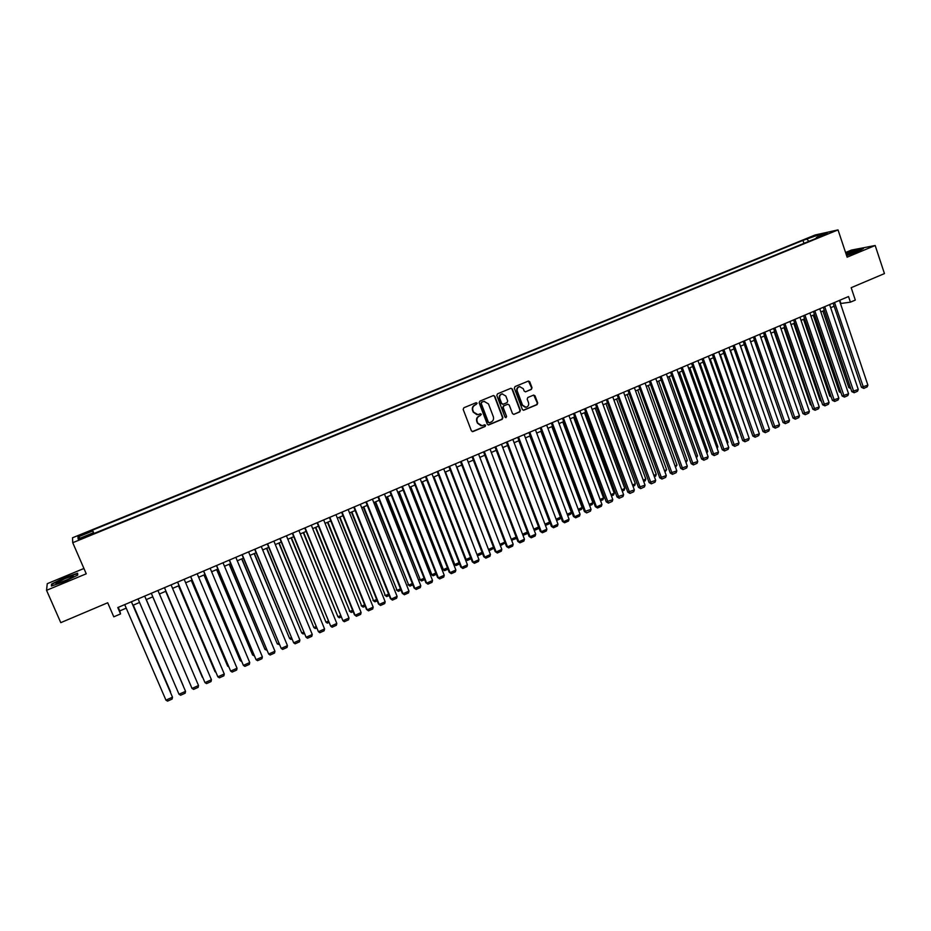 <?xml version="1.0" encoding="UTF-8"?>
<svg xmlns="http://www.w3.org/2000/svg" width="931" height="931" viewBox="0 0 931 931"><rect width="100%" height="100%" fill="white"/><g stroke="black" fill="none" stroke-linecap="round" stroke-linejoin="round"><path stroke-width="1.4" d="M477.161 403.228L476.044 402.727L463.882 407.755L463.184 409.431L471.4 430.855L472.995 431.565L485.109 426.479L485.586 425.316L484.655 424.769L482.107 425.711L477.812 423.209L477.138 421.429C476.474 419.031 477.207 417.251 479.337 416.099L481.385 414.283L480.431 413.736L477.952 414.667L473.588 412.154L472.913 410.373C472.25 407.964 472.983 406.184 475.113 405.043L477.161 403.228M476.928 414.714L473.227 412.142L472.541 410.362C471.877 407.964 472.611 406.184 474.74 405.032L476.311 404.391L476.183 402.681M472.273 431.623L484.737 426.456L484.655 424.769M481.036 425.746L477.452 423.186L476.765 421.406C476.113 419.008 476.835 417.239 478.965 416.087L480.524 415.435L480.419 413.736M808.911 237.801L814.416 236.16L808.911 237.801M531.345 389.414L532.02 387.773L529.786 381.826L528.424 381.047L515.018 386.574L514.343 388.227L522.349 409.465L523.664 410.245L537.047 404.648L537.722 403.007L535.034 395.838L533.696 395.058L527.854 397.479L527.179 399.12L528.517 402.681C529.064 405.008 528.261 406.533 526.096 407.266L522.547 405.183L517.287 391.206C516.728 388.914 517.52 387.389 519.638 386.633L523.28 388.716L524.153 391.055L525.503 391.835L531.345 389.414L531.601 387.785L528.412 381.047M83.941 568.469L47.248 583.69L46.55 590.312L60.783 622.653L107.693 602.764L113.791 616.822L120.541 613.936L117.783 607.559L848.537 296.535L850.422 302.168L855.31 300.073L851.178 287.691L884.45 273.586L875.175 245.505L851.411 250.09L845.569 252.51M46.55 590.312L86.246 573.799L72.734 542.703L838.028 229.899L847.129 257.177L875.175 245.505M494.838 396.315L493.255 395.594L479.837 401.145L479.151 402.809L487.297 424.175L488.635 424.967L502.24 419.276L502.915 417.623L494.838 396.315L493.488 395.524M497.503 393.836L510.805 388.32L512.376 389.042L520.382 410.292L519.707 411.933L513.807 414.388L512.481 413.608L509.222 404.985L507.651 404.275L503.88 405.858L503.194 407.51L506.604 416.483L505.952 417.693L505.021 417.146L496.817 395.489L497.503 393.836M81.812 535.15L88.643 532.067L81.719 534.371L77.797 536.256L81.812 535.15M72.734 542.703L72.513 537.781L815.137 234.984L838.028 229.899M803.953 243.363L802.953 240.396L92.495 530.146L93.728 533.579M802.953 240.396L817.849 235.101L827.217 233.029L816.394 237.452L820.735 236.509L93.228 533.789L93.042 532.893L78.123 538.991L77.948 537.001L92.658 530.996M840.472 303.541L850.422 302.168M120.541 613.936L119.773 610.899L126.232 608.152M132.947 605.278L139.557 602.462M146.202 599.622L152.812 596.806L189.749 683.11M159.422 593.99L165.962 591.197M172.572 588.38L179.055 585.622M185.653 582.806L192.065 580.071M198.664 577.255L205.006 574.543M211.605 571.739L217.889 569.062M224.476 566.246L230.702 563.592M237.277 560.788L243.433 558.158M250.02 555.353L256.106 552.758M262.693 549.953L268.722 547.381M275.297 544.577L281.255 542.028M287.83 539.235L293.731 536.71M300.294 533.905L306.148 531.415M312.7 528.622L318.483 526.155M325.047 523.362L330.773 520.918M337.325 518.125L342.992 515.704M349.532 512.911L355.142 510.525M361.682 507.732L367.233 505.37M373.773 502.577L379.266 500.238M385.795 497.445L391.229 495.129M397.77 492.348L403.135 490.055M409.663 487.274L414.982 485.004M421.51 482.223L426.77 479.977M433.287 477.196L438.501 474.973M445.006 472.192L450.162 469.992M456.679 467.222L461.776 465.046M468.281 462.276L473.32 460.123M479.826 457.354L484.818 455.224M491.312 452.454L496.246 450.348M502.74 447.578L507.628 445.495M514.11 442.725L518.951 440.666M525.421 437.896L530.205 435.859M536.687 433.101L541.423 431.076M547.894 428.318L552.572 426.328M559.042 423.57L563.674 421.592M570.133 418.834L574.706 416.879M581.165 414.132L585.704 412.2M592.151 409.442L596.631 407.534M603.079 404.787L607.512 402.89M613.96 400.144L618.347 398.27M624.782 395.524L629.123 393.673M635.547 390.939L639.841 389.1M646.265 386.365L650.513 384.55M656.937 381.815L661.138 380.023M667.55 377.288L671.705 375.519M678.117 372.784L682.225 371.027M688.626 368.304L692.687 366.57M699.088 363.835L703.114 362.124M709.503 359.401L713.472 357.702M719.861 354.979L723.794 353.303M730.183 350.58L734.07 348.916M740.448 346.204L744.288 344.563M750.654 341.84L754.459 340.222M760.825 337.511L764.584 335.905M770.949 333.193L774.662 331.611M781.016 328.899L784.693 327.328M791.047 324.628L794.678 323.069M801.021 320.369L804.605 318.833M810.948 316.133L814.497 314.62M820.839 311.92L824.342 310.419M830.673 307.719L834.141 306.241M118.237 607.361L119.773 610.899M839.82 300.248L840.868 303.366M93.938 533.498L92.495 530.146M93.414 533.707L93.042 532.893M816.394 237.452L816.219 238.348M808.958 241.315L807.13 239.476M80.357 538.083L77.948 537.001M817.849 235.101L817.872 236.846M64.588 581.514L77.739 575.09L77.61 573.24L64.635 577.697L51.554 584.063L51.403 586.03L64.588 581.514M846.605 255.606L857.765 251.673L863.491 248.472L856.357 249.845L845.918 253.535M52.008 585.075L51.554 584.063M488.17 424.955L501.844 419.264L502.531 417.612L494.454 396.315M481.723 402.297L481.246 403.46L488.391 422.209L489.334 422.755L491.149 422.011C493.255 420.859 493.989 419.09 493.325 416.704L488.461 403.903L484.073 401.401L481.35 402.297L481.246 403.46M488.95 422.744L488.019 422.197L480.873 403.46M484.632 401.331L483.375 401.61M481.35 402.297L483.003 401.61M513.807 414.388L519.312 411.921L519.987 410.28L511.98 389.053L511.014 388.262M507.907 404.205L503.485 405.846L502.81 407.499L506.604 416.483M505.952 417.693L506.208 416.471M505.836 396.036L502.181 393.941C500.04 394.697 499.249 396.234 499.807 398.538L501.681 403.484L503.252 404.194L507.023 402.623L507.709 400.97L505.836 396.036M502.565 393.883L501.797 393.953C499.656 394.709 498.865 396.245 499.412 398.538L499.807 398.538M502.6 404.275L501.285 403.484L499.412 398.538M525.503 391.835L530.938 389.426M519.975 386.586L519.23 386.644C517.112 387.412 516.333 388.925 516.88 391.218L517.287 391.206M525.282 407.312L522.14 405.183L516.88 391.218M523.234 410.245L536.64 404.648L537.303 403.007L533.707 395.058M133.238 605.162L170.524 691.721L133.284 605.138M131.387 601.775L172.503 697.203L131.422 601.752M124.707 604.615L165.951 700.147L172.503 697.203L172.13 699.041L167.557 701.101L165.951 700.147M64.728 578.733L55.918 583.411C56.069 584.074 58.99 583.26 64.716 580.967L72.525 577.115C74.678 575.323 72.071 575.858 64.728 578.733M70.453 578.302L59.631 582.876M51.938 585.843L52.078 584.179L64.739 578.011L77.32 573.694L77.424 575.242M77.704 574.555L77.32 573.694M846.523 255.338L858.196 250.59L846.139 254.21M846 253.791L856.252 250.16L862.665 248.938M854.611 252.557L847.21 255.141M146.283 599.599L183.337 685.984L146.295 599.587M152.765 596.829L189.773 683.168M165.671 591.325L202.423 677.442L165.706 591.313M178.508 585.855L215.073 671.786L178.577 585.82M215.829 672.263L215.538 671.577M144.689 596.108L185.548 691.349L144.701 596.108M138.044 598.936L179.031 694.282L185.548 691.349L185.176 693.188L180.614 695.236L179.031 694.282M157.921 590.475L198.524 685.53L192.042 688.44L151.311 593.291L192.042 688.44L193.613 689.394L198.14 687.369L198.524 685.53M171.083 584.877L211.43 679.735L204.983 682.632L164.473 587.694L204.983 682.632L206.531 683.598L211.034 681.573L211.43 679.735M184.175 579.303L224.266 673.974L217.854 676.849L177.565 582.119M177.635 582.084L217.854 676.849L219.39 677.826L223.871 675.813L224.266 673.974M191.286 580.409L227.641 666.154L191.379 580.362M228.758 666.875L227.641 666.154L228.328 665.851M197.186 573.764L237.033 668.249L230.655 671.111L190.587 576.568M190.692 576.533L230.655 671.111L232.18 672.077L236.637 670.076L237.033 668.249M203.982 574.986L240.163 660.556L204.11 574.927M241.606 661.51L240.163 660.556L241.048 660.16M210.138 568.247L249.741 662.546L243.398 665.386L203.54 571.064M203.68 571.006L243.398 665.386L244.888 666.363L249.333 664.373L249.741 662.546M216.62 569.597L252.604 654.993L216.772 569.528M254.268 655.866L252.604 654.993L253.698 654.505M223.021 562.766L262.379 656.867L256.072 659.707L216.434 565.571M216.586 565.501L256.072 659.707L257.55 660.684L261.96 658.706L262.379 656.867M229.189 564.233L264.986 649.454L229.375 564.163M266.848 650.234L264.986 649.454L266.289 648.872M235.834 557.32L274.948 651.235L268.675 654.051L229.247 560.125M229.433 560.043L268.675 654.051L270.13 655.028L274.517 653.062L274.948 651.235M241.699 558.903L277.31 643.938L241.909 558.809M279.37 644.624L277.31 643.938L278.811 643.263M248.577 551.885L287.446 645.625L281.209 648.418L242.002 554.69M242.223 554.597L281.209 648.418L282.652 649.407L287.016 647.452L287.446 645.625M254.14 553.596L289.564 638.457L254.384 553.491M291.822 639.05L290.972 639.434L289.564 638.457L291.263 637.688M261.262 546.497L299.887 640.039L293.684 642.821L254.675 549.29M254.931 549.185L293.684 642.821L295.104 643.81L299.445 641.866L299.887 640.039M266.522 548.312L301.76 632.999L266.79 548.208M304.216 633.499L303.145 633.976L301.76 632.999L303.657 632.149M273.877 541.12L312.269 634.488L306.09 637.258L267.29 543.925M267.581 543.809L306.09 637.258L307.498 638.247L311.815 636.315L312.269 634.488M278.834 543.064L313.887 627.564L279.125 542.936M316.528 627.983L315.26 628.553L313.887 627.564L315.981 626.633M286.422 535.79L324.57 628.96L318.425 631.718L279.847 538.584M280.15 538.455L318.425 631.718L319.822 632.719L324.116 630.787L324.57 628.96M291.077 537.839L325.955 622.164L291.403 537.699M328.794 622.49L327.316 623.153L325.955 622.164L328.247 621.14M298.898 530.472L336.824 623.467L330.703 626.202L292.322 533.277M292.671 533.126L330.703 626.202L332.088 627.203L336.359 625.283L336.824 623.467M303.273 532.648L337.965 616.799L303.622 532.497M340.99 617.032L339.303 617.788L337.965 616.799L340.443 615.682M311.315 525.189L349.009 617.998L342.922 620.721L304.751 527.982M305.112 527.83L342.922 620.721L344.284 621.733L348.531 619.825L349.009 617.998M315.4 527.47L349.905 611.446L315.772 527.307M353.128 611.597L351.231 612.447L349.905 611.446L352.581 610.259M351.231 612.447L349.276 610.98M323.662 519.929L361.123 612.551L355.072 615.275L354.42 614.786L356.41 616.275L355.072 615.275L317.494 522.559M317.099 522.722L354.42 614.786M361.123 612.551L360.646 614.379L356.41 616.275M327.456 522.326L361.798 606.128L327.863 522.151M365.196 606.186L363.102 607.128L361.798 606.128L364.649 604.847M363.102 607.128L361.135 605.674M335.951 514.703L373.18 607.152L367.163 609.852L366.477 609.374L368.49 610.852L367.163 609.852L329.818 517.322M329.388 517.496L366.477 609.374M373.18 607.152L372.703 608.967L368.49 610.852M339.454 517.205L373.622 600.832L339.896 517.031M377.206 600.809L374.914 601.833L373.622 600.832L376.671 599.471M374.914 601.833L372.947 600.39M348.171 509.501L385.178 601.763L379.185 604.452L378.486 603.986L380.5 605.464L379.185 604.452L342.061 512.097M341.619 512.294L378.486 603.986M385.178 601.763L384.689 603.579L380.5 605.464M351.406 512.12L385.387 595.572L351.86 511.922M389.146 595.468L386.668 596.573L385.387 595.572L388.611 594.129M386.668 596.573L384.689 595.142M360.332 504.323L397.106 596.41L391.148 599.075L390.415 598.633L392.451 600.099L391.148 599.075L354.257 506.918M353.78 507.116L390.415 598.633M397.106 596.41L396.618 598.226L392.451 600.099M363.276 507.046L397.095 590.335L363.765 506.848M401.04 590.138L398.363 591.336L397.095 590.335L400.505 588.811M398.363 591.336L396.362 589.917M372.423 499.179L408.988 591.08L403.053 593.734L402.297 593.303L404.333 594.758L403.053 593.734L366.383 501.751M365.883 501.96L402.297 593.303M408.988 591.08L408.488 592.896L404.333 594.758M375.1 502.007L408.744 585.122L375.612 501.786M412.864 584.843L409.989 586.123L408.744 585.122L412.34 583.516M409.989 586.123L407.987 584.715M384.456 494.058L420.8 585.774L414.9 588.427L414.12 588.008L416.169 589.451L414.9 588.427L378.452 496.619M377.916 496.84L414.12 588.008M420.8 585.774L420.288 587.589L416.169 589.451M386.865 496.991L420.335 579.932L387.401 496.77M424.629 579.571L421.568 580.944L420.335 579.932L424.105 578.244M421.568 580.944L419.555 579.548M396.431 488.961L432.554 580.502L426.677 583.132L425.874 582.725L427.934 584.156L426.677 583.132L390.45 491.51M389.891 491.743L425.874 582.725M432.554 580.502L432.031 582.317L427.934 584.156M398.561 491.999L431.065 574.392L431.868 574.776L399.131 491.766M436.336 574.334L433.09 575.789L431.868 574.776L435.813 573.007M433.09 575.789L431.065 574.392M408.337 483.899L444.25 575.253L438.408 577.872L437.582 577.476L439.641 578.907L438.408 577.872L402.39 486.424M401.808 486.669L437.582 577.476M444.25 575.253L443.726 577.069L439.641 578.907M410.21 487.041L442.528 569.272L443.342 569.644L410.792 486.785M447.986 569.12L444.553 570.656L443.342 569.644L447.462 567.794M444.553 570.656L442.528 569.272M420.195 478.848L455.876 570.028L450.069 572.635L449.219 572.262L451.291 573.671L450.069 572.635L414.272 481.374M413.667 481.63L449.219 572.262M455.876 570.028L455.352 571.843L451.291 573.671M421.801 482.095L453.921 564.174L454.77 564.523L422.406 481.839M459.577 563.93L455.957 565.548L454.77 564.523L459.053 562.603M455.957 565.548L453.921 564.174M431.984 473.832L467.455 564.838L461.671 567.433L460.798 567.06L462.882 568.469L461.671 567.433L426.095 476.335M425.455 476.602L460.798 567.06M467.455 564.838L466.92 566.653L462.882 568.469M433.322 477.184L465.256 559.1L466.128 559.45L433.962 476.905M471.098 558.763L467.304 560.462L466.128 559.45L470.586 557.448M467.304 560.462L465.256 559.1M476.835 554.166L445.46 472.005M482.561 553.573L478.592 555.411L477.44 554.387L482.072 552.316M478.592 555.411L476.893 554.306M488.391 549.243L456.888 467.129M493.872 548.208L489.834 550.372L488.682 549.348L493.488 547.207M489.834 550.372L488.519 549.569M443.715 468.84L478.976 559.671L473.227 562.254L472.32 561.893L474.414 563.29L473.227 562.254L437.849 471.33M437.186 471.61L472.32 561.893M478.976 559.671L478.429 561.474L474.414 563.29M455.375 463.871L490.439 554.527L484.714 557.099L483.783 556.75L485.889 558.135L484.714 557.099L449.557 466.35M448.87 466.64L483.783 556.75M490.439 554.527L489.881 556.331L485.889 558.135M466.99 458.925L501.832 549.406L496.142 551.967L495.199 551.629L497.305 553.002L496.142 551.967L461.194 461.404M460.484 461.706L495.199 551.629M501.832 549.406L501.285 551.222L497.305 553.002M505.137 542.878L501.018 545.368L499.889 544.344L504.846 542.121M501.018 545.368L500.075 544.844M478.546 454.014L513.179 544.321L507.511 546.858L506.545 546.544L508.663 547.905L507.511 546.858L472.773 456.469M472.04 456.784L506.545 546.544M513.179 544.321L512.62 546.125L508.663 547.905M511.247 539.258L516.158 537.059M516.356 537.583L516.018 538.653L511.585 540.143M511.422 539.724L512.143 540.387M490.032 449.126L524.467 539.247L518.835 541.784L517.845 541.47L519.964 542.831L518.835 541.784L484.295 451.558M483.538 451.884L517.845 541.47M524.467 539.247L523.909 541.051L519.964 542.831M522.547 534.196L527.4 532.032M527.505 532.311L527.074 533.696L522.989 535.36M501.472 444.25L535.709 534.208L530.1 536.721L529.076 536.431L531.205 537.781L530.1 536.721L495.758 446.682M494.978 447.02L529.076 536.431M535.709 534.208L535.139 536.012L531.205 537.781M533.789 529.169L538.595 527.016M538.618 527.074L538.071 528.773L534.278 530.472M512.853 439.409L546.881 529.192L541.295 531.694L540.259 531.415L542.401 532.753L541.295 531.694L507.174 441.829M506.359 442.167L540.259 531.415M546.881 529.192L546.311 530.996L542.401 532.753M518.8 440.724L549.593 522.093L549.022 523.874L545.473 525.456M544.972 524.165L549.593 522.093M524.176 434.591L558.006 524.2L552.455 526.69L551.396 526.422L553.538 527.749L552.455 526.69L518.52 437M517.694 437.349L551.396 526.422M558.006 524.2L557.425 526.003L553.538 527.749M529.879 435.999L560.485 517.217L559.915 518.998L556.598 520.476M556.11 519.184L560.485 517.217M535.441 429.796L569.074 519.23L563.546 521.709L562.464 521.453L564.617 522.768L563.546 521.709L529.82 432.193M528.959 432.554L562.464 521.453M569.074 519.23L568.48 521.034L564.617 522.768M540.899 431.297L571.331 512.364L570.75 514.133L567.677 515.518M567.188 514.226L571.331 512.364M546.648 425.025L580.083 514.296L574.59 516.763L573.484 516.507L575.649 517.822L574.59 516.763L541.051 427.41M540.178 427.783L573.484 516.507M580.083 514.296L579.489 516.088L575.649 517.822M551.862 426.619L582.131 507.535L581.549 509.304L578.698 510.584M578.209 509.292L582.131 507.535M557.809 420.277L591.045 509.373L584.447 511.596L586.623 512.888L585.576 511.829L552.234 422.651M551.338 423.035L584.447 511.596M591.045 509.373L590.44 511.177L586.623 512.888M562.778 421.964L592.872 502.728L592.279 504.497L589.66 505.673M589.183 504.381L592.872 502.728M568.911 415.552L601.95 504.474L596.503 506.93L595.363 506.697L597.539 507.989L596.503 506.93L563.371 417.914M562.44 418.298L595.363 506.697M601.95 504.474L601.345 506.278L597.539 507.989M573.647 417.332L603.556 497.945L602.962 499.714L600.576 500.785M600.099 499.493L603.556 497.945M579.955 410.85L612.807 499.61L606.221 501.821L608.397 503.112L574.439 413.201M573.496 413.597L606.221 501.821M612.807 499.61L612.191 501.402L608.397 503.112M584.459 412.724L614.204 493.186L613.599 494.955L611.434 495.92M610.957 494.64L614.204 493.186M590.941 406.172L623.607 494.768L617.032 496.979L619.22 498.248L585.459 408.511M584.493 408.918L617.032 496.979M623.607 494.768L622.99 496.56L619.22 498.248M595.212 408.139L624.794 488.449L624.189 490.218L622.245 491.079M621.768 489.799L624.794 488.449M601.88 401.517L634.348 489.939L627.785 492.15L629.973 493.418L596.422 403.845M595.433 404.263L627.785 492.15M634.348 489.939L633.732 491.731L629.973 493.418M605.918 403.565L635.326 483.736L634.721 485.493L632.999 486.261M632.533 484.981L635.326 483.736M612.761 396.885L645.043 485.144L638.48 487.355L640.679 488.612L607.326 399.201M606.325 399.632L638.48 487.355M645.043 485.144L644.415 486.936L640.679 488.612M616.578 399.027L645.811 479.034L645.195 480.803L643.705 481.467M643.24 480.198L645.811 479.034M623.595 392.277L655.692 480.361L649.128 482.572L651.339 483.829L618.184 394.581M617.16 395.012L649.128 482.572M655.692 480.361L655.052 482.153L651.339 483.829M627.18 394.5L656.25 474.368L655.633 476.125L654.353 476.707M653.888 475.427L656.25 474.368M634.372 387.692L666.282 475.613L659.73 477.824L661.941 479.058L628.995 389.984M627.936 390.426L659.73 477.824M666.282 475.613L665.642 477.394L661.941 479.058M637.735 390.008L666.643 469.724L664.955 471.959M664.49 470.679L666.643 469.724M645.102 383.118L676.825 470.877L670.273 473.088L672.496 474.321L639.737 385.399M638.666 385.865L670.273 473.088M676.825 470.877L676.185 472.669L672.496 474.321M648.244 385.527L676.977 465.093L675.499 467.234M675.045 465.966L676.977 465.093M655.773 378.58L687.311 466.175L680.77 468.386L683.005 469.608L650.443 380.849M649.349 381.314L680.77 468.386M687.311 466.175L686.671 467.956L683.005 469.608M658.694 381.07L687.276 460.484L685.996 462.532M685.542 461.264L687.276 460.484M666.398 374.064L697.75 461.485L691.221 463.696L693.455 464.906L661.091 376.322M659.974 376.787L691.221 463.696M697.75 461.485L697.098 463.266L693.455 464.906M669.098 376.624L697.517 455.899L696.446 457.854M695.992 456.586L697.517 455.899M676.965 369.56L708.142 456.818L701.613 459.03L703.859 460.24L671.682 371.806M670.553 372.295L701.613 459.03M708.142 456.818L707.49 458.611L703.859 460.24M679.455 372.214L707.711 451.337L706.85 453.199M706.396 451.931L707.711 451.337M687.485 365.08L718.488 452.187L711.959 454.386L714.205 455.585L682.225 367.314M681.073 367.815L711.959 454.386M718.488 452.187L717.824 453.967L714.205 455.585M689.755 367.815L717.859 446.799L717.196 448.556M716.742 447.299L717.859 446.799M697.947 360.623L728.775 447.567L722.258 449.766L724.516 450.965L692.722 362.857M691.547 363.358L722.258 449.766M728.775 447.567L728.112 449.347L724.516 450.965M700.019 363.439L727.961 442.283L727.414 443.738M727.053 442.69L727.961 442.283M708.375 356.189L739.016 442.97L732.511 445.169L734.768 446.356L703.173 358.412M701.974 358.912L732.511 445.169M739.016 442.97L738.353 444.75L734.768 446.356M710.225 359.087L738.015 437.779L737.585 438.92M737.305 438.105L738.015 437.779M718.744 351.778L749.211 438.396L742.705 440.596L744.975 441.771L713.565 353.978M712.343 354.502L742.705 440.596M749.211 438.396L748.536 440.165L744.975 441.771M720.385 354.758L747.709 434.125M729.066 347.391L759.359 433.834L752.865 436.034L755.134 437.209L723.911 349.579M722.677 350.103L752.865 436.034M759.359 433.834L758.684 435.615L755.134 437.209M730.498 350.44L757.787 429.354M739.33 343.015L769.46 429.307L762.966 431.507L765.247 432.671L734.198 345.203M732.953 345.727L762.966 431.507M769.46 429.307L768.773 431.076L765.247 432.671M740.564 346.146L767.819 424.606M749.548 338.663L779.515 424.792L773.021 426.992L775.314 428.144L744.451 340.839M743.182 341.374L773.021 426.992M779.515 424.792L778.816 426.573L775.314 428.144M759.731 334.334L789.511 420.3L783.041 422.499L785.322 423.652L754.645 336.498M753.354 337.045L783.041 422.499M789.511 420.3L788.825 422.08L785.322 423.652M754.319 340.281L781.388 417.763M769.856 330.028L799.473 415.831L793.003 418.031L795.295 419.171L764.793 332.181M763.49 332.739L793.003 418.031M799.473 415.831L798.775 417.612L795.295 419.171M764.246 336.044L791.397 413.399M779.934 325.734L809.388 411.386L802.918 413.585L805.222 414.714L774.895 327.875M773.568 328.445L802.918 413.585M809.388 411.386L808.678 413.155L805.222 414.714M774.138 331.832L801.347 409.035M801.521 409.535L800.753 409.035M789.965 321.463L819.245 406.963L812.786 409.151L815.091 410.28L784.949 323.604M783.611 324.174L812.786 409.151M819.245 406.963L818.547 408.732L815.091 410.28M783.983 327.631L810.447 404.694L811.262 404.694M811.495 405.381L810.447 404.694M799.95 317.215L829.067 402.553L822.62 404.752L824.924 405.858L794.958 319.345M793.596 319.915L822.62 404.752M829.067 402.553L828.357 404.322L824.924 405.858M793.771 323.453L820.095 400.377L821.119 400.377M821.41 401.238L820.095 400.377M809.877 312.991L838.843 398.165L832.395 400.365L834.711 401.47L804.919 315.097M803.534 315.69L832.395 400.365M838.843 398.165L838.121 399.934L834.711 401.47M803.523 319.298L829.707 396.082L830.929 396.071M831.29 397.118L829.707 396.082M819.769 308.778L848.572 393.801L842.124 395.989L844.452 397.095L814.834 310.884M813.438 311.478L842.124 395.989M848.572 393.801L847.85 395.57L844.452 397.095M813.228 315.155L839.273 391.8L840.705 391.788M841.077 392.882L839.273 391.8M829.614 304.588L858.254 389.461L851.818 391.648L854.146 392.742L824.703 306.683M823.283 307.288L851.818 391.648M858.254 389.461L857.532 391.218L854.146 392.742M822.899 311.035L848.793 387.54L850.352 387.517L824.284 310.442M850.794 388.611L848.793 387.54M839.413 300.422L867.89 385.131L861.466 387.319L863.793 388.402L834.525 302.505M833.094 303.11L861.466 387.319M867.89 385.131L867.168 386.889L863.793 388.402M82.021 535.069L81.719 534.371M84.942 533.87L84.64 533.172M57.21 583.551L55.918 583.411"/></g></svg>
